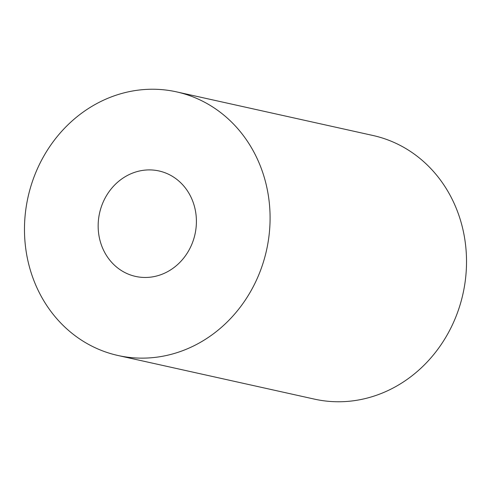 <?xml version="1.0" encoding="UTF-8"?>
<svg xmlns="http://www.w3.org/2000/svg" width="491" height="491" viewBox="0 0 491 491"><rect width="100%" height="100%" fill="white"/><g stroke="black" fill="none" stroke-linecap="round" stroke-linejoin="round"><path stroke-width="0.74" d="M190.582 247.065A54.01 48.873 102.5 0 1 135.571 276.415A54.01 48.873 102.5 0 1 103.982 200.31A54.01 48.873 102.5 0 1 158.992 170.96A54.01 48.873 102.5 0 1 190.582 247.065M176.557 91.872L372.994 135.498A135.031 122.179 102.5 0 1 451.966 325.748A135.031 122.179 102.5 0 1 314.443 399.128L118.006 355.502A135.031 122.179 102.5 0 1 39.035 165.252A135.031 122.179 102.5 0 1 176.557 91.872A135.031 122.179 102.5 0 1 255.529 282.122A135.031 122.179 102.5 0 1 118.006 355.502"/></g></svg>
